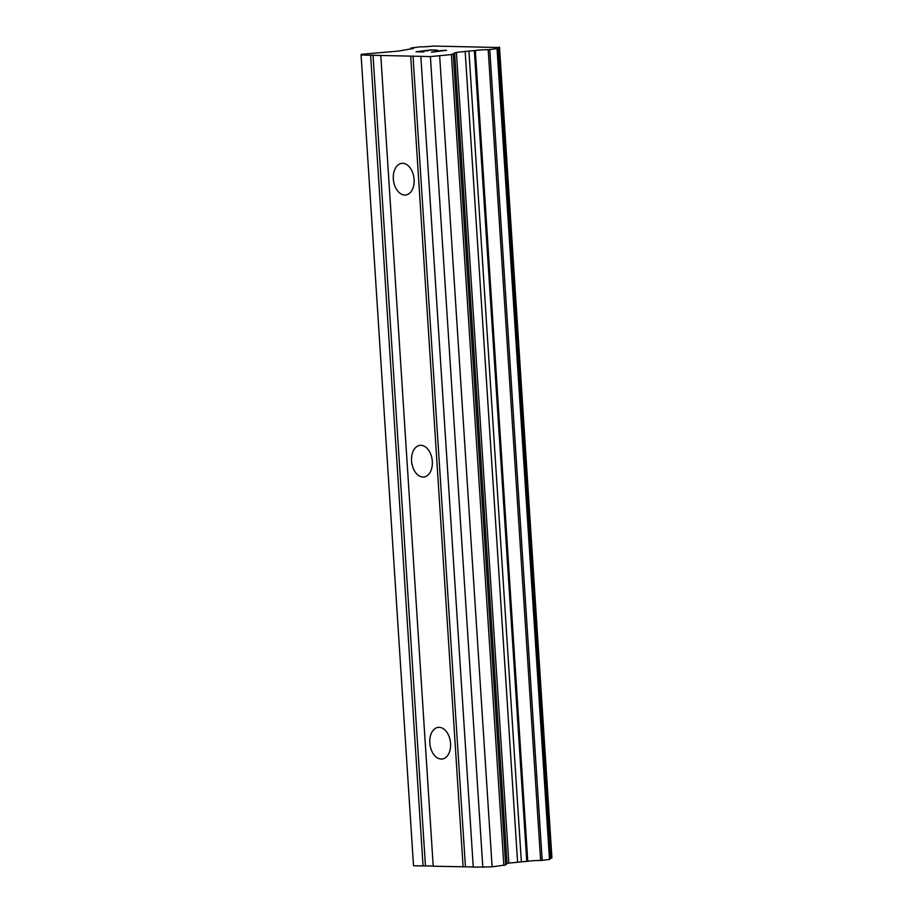 <?xml version="1.0" encoding="UTF-8"?>
<svg xmlns="http://www.w3.org/2000/svg" width="913" height="913" viewBox="0 0 913 913"><rect width="100%" height="100%" fill="white"/><g stroke="black" fill="none" stroke-linecap="round" stroke-linejoin="round"><path stroke-width="1.37" d="M414.091 179.416A15.943 10.305 82.7 0 1 405.749 194.994A15.943 10.305 82.7 0 1 393.332 178.948A15.943 10.305 82.7 0 1 401.674 163.37A15.943 10.305 82.7 0 1 414.091 179.416M432.328 461.419A15.943 10.305 82.7 0 1 423.986 476.997A15.943 10.305 82.7 0 1 411.569 460.951A15.943 10.305 82.7 0 1 419.912 445.373A15.943 10.305 82.7 0 1 432.328 461.419M450.566 743.422A15.943 10.305 82.7 0 1 442.223 759A15.943 10.305 82.7 0 1 429.806 742.954A15.943 10.305 82.7 0 1 438.149 727.387A15.943 10.305 82.7 0 1 450.566 743.422M380.789 55.465L361.08 55.02L361.286 54.312L398.776 51.06L410.234 49.017A8.753 0.651 -3.7 0 0 413.6 48.286A8.753 0.651 -3.7 0 0 411.249 47.99L420.174 46.837A8.753 0.651 -3.7 0 0 433.047 46.049L498.646 47.522A8.753 0.651 -3.7 0 0 495.029 48.286A8.753 0.651 -3.7 0 0 497.174 48.583L488.193 49.724A8.753 0.651 -3.7 0 0 475.342 50.489L456.42 52.361L451.41 54.575L430.388 56.583L380.789 55.465L433.219 866.232L473.254 866.939M361.08 55.02L413.509 865.786L433.207 866.038M549.809 858.46A8.753 0.651 -3.7 0 1 551.075 858.288L551.92 857.775L499.491 47.008M420.836 56.366L473.265 867.133L492.107 866.836L505.665 864.942L507.023 863.504L508.849 863.116L527.771 861.256A8.753 0.651 -3.7 0 1 540.633 860.491L549.866 859.373L497.437 48.617M430.331 50.078L417.823 51.687L423.244 51.95L416.031 51.79L430.468 49.93L436.722 50.215L430.331 50.078M427.82 50.923L424.556 50.854M423.986 51.858L417.823 51.71M430.468 49.93L416.248 51.79M437.464 50.124L430.468 49.964M440.602 50.58L446.503 50.295L432.066 52.155L439.929 50.694M442.531 50.512L440.602 50.614M446.252 50.329L442.531 50.546M443.809 50.512L431.45 52.144M425.447 865.866L373.018 55.1M423.061 866.003L370.632 55.237M542.196 860.4L489.767 49.633M526.767 861.336L474.338 50.569M521.346 861.655L468.917 50.888M517.58 861.998L465.151 51.231M492.107 866.836L439.678 56.081M482.817 867.35L430.388 56.583M465.436 866.768L413.007 56.001M463.108 866.905L410.679 56.138M411.307 48.88L411.249 47.99M551.509 858.209L499.08 47.442M551.075 858.288L498.646 47.522M549.489 859.464L497.06 48.697M540.633 860.491L488.193 49.724M527.771 861.256L475.342 50.489M508.849 863.116L456.42 52.361M507.023 863.504L454.594 52.749M505.665 864.942L453.236 54.175M503.839 865.33L451.41 54.575M411.021 48.914L410.964 47.955"/></g></svg>
